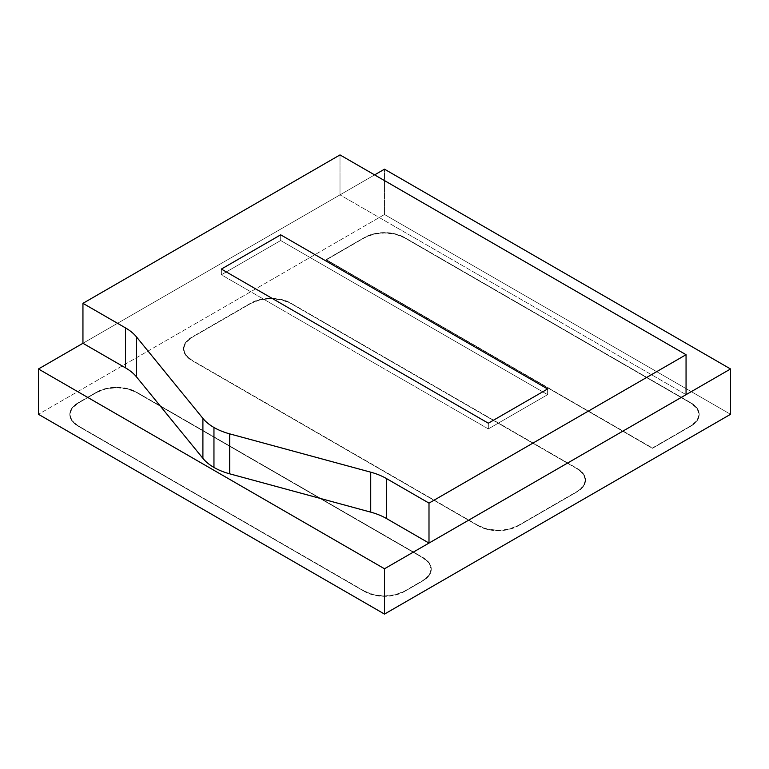 <?xml version="1.0" encoding="UTF-8"?>
<svg xmlns="http://www.w3.org/2000/svg" width="769" height="769" viewBox="0 0 769 769"><rect width="100%" height="100%" fill="white"/><g stroke="black" fill="none" stroke-linecap="round" stroke-linejoin="round"><path stroke-width="0.58" stroke-dasharray="3.85 2.88" d="M488.315 423.2L488.315 428.91L547.634 394.66L547.634 388.951L547.634 394.66L280.685 240.534L221.366 274.783L488.315 428.91L488.315 423.2L488.315 428.91L221.366 274.783L221.366 269.073L221.366 274.783L280.685 240.534L280.685 234.824L280.685 240.534L547.634 394.66L488.315 428.91L547.634 394.66L547.634 388.951L547.634 394.66L280.685 240.534L221.366 274.783L488.315 428.91L488.315 423.2M340.004 154.915L340.004 194.874L82.946 343.282L374.609 174.89L82.946 343.282L340.004 194.874L340.004 154.915M686.054 394.66L340.004 194.874L686.054 394.66M221.366 269.073L221.366 274.783L221.366 269.073M280.685 234.824L280.685 240.534L280.685 234.824M488.315 428.91L221.366 274.783L280.685 240.534L547.634 394.66L488.315 428.91M730.55 414.299L384.5 214.513L384.5 169.18L384.5 214.513L38.45 414.299L384.5 214.513L730.55 414.299M326.162 259.605L364.727 237.342L326.162 259.941L652.439 448.317L691.004 426.055A27.963 16.149 0 0 0 699.194 414.645A27.963 16.149 0 0 0 691.004 403.225L404.273 237.679A27.963 16.149 0 0 0 364.727 237.679L364.727 237.342A27.963 16.149 180 0 1 404.273 237.342L691.004 402.879A27.963 16.149 180 0 1 699.194 414.299A27.963 16.149 180 0 1 691.004 425.718L652.439 448.317L326.162 259.605L652.439 447.981L691.004 425.718L697.06 420.48L699.194 414.299L697.06 408.118L691.004 402.879L404.273 237.342L395.199 233.843L384.5 232.613L373.801 233.843L364.727 237.342L326.162 259.605M326.162 259.941L652.439 448.317L691.004 426.055L697.06 420.816L699.194 414.645L697.06 408.464L691.004 403.225L404.273 237.679L395.199 234.18L384.5 232.959L373.801 234.18L364.727 237.679L326.162 259.941M404.273 591.601L404.273 591.255A27.963 16.149 180 0 1 364.727 591.255L364.727 591.601A27.963 16.149 0 0 0 404.273 591.601L423.056 580.749A27.963 16.149 0 0 0 431.255 569.339A27.963 16.149 0 0 0 423.056 557.919L136.334 392.382A27.963 16.149 0 0 0 96.788 392.382L77.996 403.225A27.963 16.149 0 0 0 69.806 414.645A27.963 16.149 0 0 0 77.996 426.055L364.727 591.601L77.996 425.718A27.963 16.149 180 0 1 69.806 414.299A27.963 16.149 180 0 1 77.996 402.879L96.788 392.036A27.963 16.149 180 0 1 136.334 392.036L423.056 557.573A27.963 16.149 180 0 1 431.255 568.993A27.963 16.149 180 0 1 423.056 580.412L404.273 591.601L423.056 580.749L429.121 575.51L431.255 569.339L429.121 563.158L423.056 557.919L136.334 392.382L127.26 388.874L116.561 387.653L105.853 388.874L96.788 392.382L77.996 403.225L71.94 408.464L69.806 414.645L71.94 420.816L77.996 426.055L364.727 591.601L373.801 595.1L384.5 596.331L395.199 595.1L404.273 591.601M364.727 591.255L373.801 594.754L384.5 595.985L395.199 594.754L404.273 591.255L423.056 580.412L429.121 575.174L431.255 568.993L429.121 562.812L423.056 557.573L136.334 392.036L127.26 388.537L116.561 387.307L105.853 388.537L96.788 392.036L77.996 402.879L71.94 408.118L69.806 414.299L71.94 420.48L77.996 425.718L364.727 591.255M517.979 525.948L517.979 525.611A27.963 16.149 180 0 1 478.424 525.611L478.424 525.948A27.963 16.149 0 0 0 517.979 525.948L577.298 491.699A27.963 16.149 0 0 0 585.488 480.289A27.963 16.149 0 0 0 577.298 468.869L290.576 303.332A27.963 16.149 0 0 0 251.021 303.332L191.702 337.581A27.963 16.149 0 0 0 183.512 348.991A27.963 16.149 0 0 0 191.702 360.411L478.424 525.948L191.702 360.065A27.963 16.149 180 0 1 183.512 348.655A27.963 16.149 180 0 1 191.702 337.235L251.021 302.986A27.963 16.149 180 0 1 290.576 302.986L577.298 468.523A27.963 16.149 180 0 1 585.488 479.943A27.963 16.149 180 0 1 577.298 491.362L517.979 525.948L577.298 491.699L583.363 486.46L585.488 480.289L583.363 474.108L577.298 468.869L290.576 303.332L281.502 299.833L270.794 298.603L260.095 299.833L251.021 303.332L191.702 337.581L185.637 342.82L183.512 348.991L185.637 355.172L191.702 360.411L478.424 525.948L487.498 529.457L498.206 530.677L508.905 529.457L517.979 525.948M478.424 525.611L487.498 529.11L498.206 530.341L508.905 529.11L517.979 525.611L577.298 491.362L583.363 486.123L585.488 479.943L583.363 473.762L577.298 468.523L290.576 302.986L281.502 299.487L270.794 298.257L260.095 299.487L251.021 302.986L191.702 337.235L185.637 342.474L183.512 348.655L185.637 354.836L191.702 360.065L478.424 525.611"/><path stroke-width="1.15" d="M547.634 388.951L488.315 423.2L221.366 269.073L280.685 234.824L547.634 388.951L488.315 423.2L221.366 269.073L280.685 234.824L547.634 388.951L488.315 423.2L221.366 269.073L280.685 234.824L547.634 388.951L488.315 423.2L221.366 269.073L280.685 234.824L547.634 388.951M202.901 418.394L202.901 458.353A55.926 32.288 0 0 0 213.955 467.437L213.955 427.477A55.926 32.288 180 0 1 202.901 418.394L136.536 336.966L136.536 376.925L202.901 458.353L202.901 418.394A55.926 32.288 0 0 0 213.955 427.477L213.955 467.437A55.926 32.288 0 0 0 229.691 473.819L229.691 433.86A55.926 32.288 180 0 1 213.955 427.477A55.926 32.288 0 0 0 229.691 433.86L229.691 473.819L370.725 512.135L370.725 472.176A55.926 32.288 180 0 1 386.461 478.558L386.461 518.517L428.996 543.077L686.054 394.66L686.054 354.701L686.054 394.66L428.996 543.077L428.996 503.118L428.996 543.077L386.461 518.517A55.926 32.288 0 0 0 370.725 512.135L370.725 472.176L229.691 433.86L370.725 472.176A55.926 32.288 180 0 1 386.461 478.558L386.461 518.517A55.926 32.288 180 0 0 370.725 512.135L229.691 473.819A55.926 32.288 0 0 1 213.955 467.437A55.926 32.288 0 0 1 202.901 458.353L136.536 376.925A55.926 32.288 0 0 0 125.472 367.842L125.472 327.882A55.926 32.288 180 0 1 136.536 336.966L136.536 376.925A55.926 32.288 180 0 0 125.472 367.842L125.472 327.882L82.946 303.332L82.946 343.282L125.472 367.842L82.946 343.282L82.946 303.332L340.004 154.915L686.054 354.701L428.996 503.118L386.461 478.558L428.996 503.118L686.054 354.701L340.004 154.915L82.946 303.332L125.472 327.882A55.926 32.288 180 0 1 136.536 336.966L202.901 418.394M384.5 169.18L730.55 368.976L730.55 414.299L730.55 368.976L384.5 568.762L384.5 614.085L730.55 414.299L384.5 614.085L384.5 568.762L38.45 368.976L38.45 414.299L384.5 614.085L38.45 414.299L38.45 368.976L82.946 343.282L38.45 368.976L384.5 568.762L730.55 368.976L384.5 169.18L374.609 174.89L384.5 169.18"/></g></svg>
